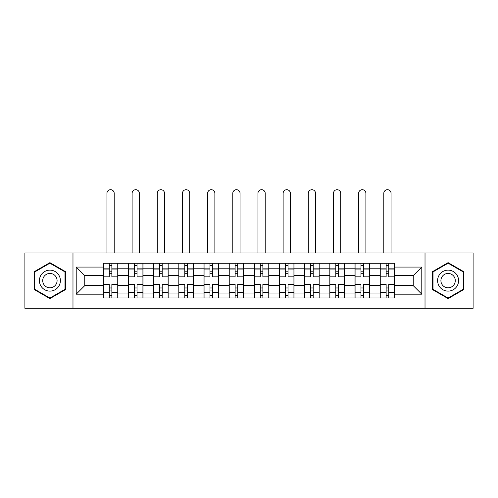 <?xml version="1.0" encoding="UTF-8"?>
<svg xmlns="http://www.w3.org/2000/svg" width="498" height="498" viewBox="0 0 498 498"><rect width="100%" height="100%" fill="white"/><g stroke="black" fill="none" stroke-linecap="round" stroke-linejoin="round"><path stroke-width="0.75" d="M425.018 308.293L473.1 308.293L473.1 252.953L24.9 252.953L24.9 308.293L425.018 308.293L425.018 252.953M128.478 297.966L128.478 268.198L117.833 268.198L117.833 297.966M117.833 268.198L117.833 263.28M128.478 268.198L128.478 263.28M143.001 263.28L143.001 297.966M153.652 297.966L153.652 263.28M168.168 263.28L168.168 297.966M178.819 297.966L178.819 263.28M193.336 263.28L193.336 297.966M203.987 297.966L203.987 263.28M218.51 263.28L218.51 297.966M229.155 297.966L229.155 263.28M243.678 263.28L243.678 297.966M254.322 297.966L254.322 263.28M268.845 263.28L268.845 297.966M279.49 297.966L279.49 263.28M294.013 263.28L294.013 297.966M304.664 297.966L304.664 263.28M319.181 263.28L319.181 297.966M329.832 297.966L329.832 263.28M344.348 263.28L344.348 297.966M354.999 297.966L354.999 263.28M369.522 263.28L369.522 297.966M380.167 297.966L380.167 263.28M380.167 285.622L369.522 285.622M354.999 285.622L344.348 285.622M329.832 285.622L319.181 285.622M304.664 285.622L294.013 285.622M279.49 285.622L268.845 285.622M254.322 285.622L243.678 285.622M229.155 285.622L218.51 285.622M203.987 285.622L193.336 285.622M178.819 285.622L168.168 285.622M153.652 285.622L143.001 285.622M128.478 285.622L117.833 285.622M380.167 275.618L369.522 275.618M354.999 275.618L344.348 275.618M329.832 275.618L319.181 275.618M304.664 275.618L294.013 275.618M279.49 275.618L268.845 275.618M254.322 275.618L243.678 275.618M229.155 275.618L218.51 275.618M203.987 275.618L193.336 275.618M178.819 275.618L168.168 275.618M153.652 275.618L143.001 275.618M128.478 275.618L117.833 275.618M84.76 285.622L103.31 285.622L103.31 275.618L84.76 275.618L84.76 285.622L76.206 294.175L76.206 267.071L103.31 267.071L103.31 275.618M394.69 275.618L394.69 285.622L413.24 285.622L413.24 275.618L394.69 275.618L394.69 263.28L103.31 263.28L103.31 267.071M394.69 267.071L421.794 267.071L421.794 294.175L394.69 294.175L394.69 285.622M103.31 285.622L103.31 297.966L394.69 297.966L394.69 294.175M103.31 294.175L76.206 294.175M72.982 308.293L72.982 252.953M65.475 271.634L49.906 262.645L34.337 271.634L34.337 289.612L49.906 298.601L65.475 289.612L65.475 271.634M463.663 271.634L448.094 262.645L432.525 271.634L432.525 289.612L448.094 298.601L463.663 289.612L463.663 271.634M111.863 295.544L109.28 295.544M109.28 265.702L111.863 265.702M137.031 295.544L134.448 295.544M134.448 265.702L137.031 265.702M162.199 295.544L159.615 295.544M159.615 265.702L162.199 265.702M187.366 295.544L184.789 295.544M184.789 265.702L187.366 265.702M212.54 295.544L209.957 295.544M209.957 265.702L212.54 265.702M237.708 295.544L235.124 295.544M235.124 265.702L237.708 265.702M262.876 295.544L260.292 295.544M260.292 265.702L262.876 265.702M288.043 295.544L285.46 295.544M285.46 265.702L288.043 265.702M313.211 295.544L310.634 295.544M310.634 265.702L313.211 265.702M338.385 295.544L335.801 295.544M335.801 265.702L338.385 265.702M363.552 295.544L360.969 295.544M360.969 265.702L363.552 265.702M388.72 295.544L386.137 295.544M386.137 265.702L388.72 265.702M76.206 267.071L84.76 275.618M413.24 285.622L421.794 294.175M413.24 275.618L421.794 267.071M117.752 297.966L117.752 276.832L111.863 276.832L111.863 263.28M109.28 263.28L109.28 276.832L103.391 276.832L103.391 263.28M114.204 252.953L114.204 193.336A3.629 3.629 0 0 0 110.568 189.707A3.629 3.629 0 0 0 106.939 193.336L106.939 252.953M117.752 276.832L117.752 263.28M103.391 297.966L103.391 284.414L109.28 284.414L109.28 297.966M111.863 297.966L111.863 284.414L117.752 284.414M109.28 273.284L111.863 273.284M103.391 284.414L103.391 276.832M111.863 287.962L109.28 287.962M111.863 295.868L109.28 295.868M109.28 290.06L111.863 290.06M111.863 271.186L109.28 271.186M109.28 265.378L111.863 265.378M40.824 285.864A10.489 10.489 0 0 0 55.154 289.705A10.489 10.489 0 0 0 58.988 275.382A10.489 10.489 0 0 0 44.664 271.541A10.489 10.489 0 0 0 40.824 285.864M43.687 284.215A7.177 7.177 0 0 0 53.498 286.842A7.177 7.177 0 0 0 56.125 277.031A7.177 7.177 0 0 0 46.32 274.404A7.177 7.177 0 0 0 43.687 284.215M49.906 263.205L64.995 271.914L64.995 289.332L49.906 298.041L34.823 289.332L34.823 271.914L49.906 263.205M439.012 285.864A10.489 10.489 0 0 0 453.336 289.705A10.489 10.489 0 0 0 457.176 275.382A10.489 10.489 0 0 0 442.847 271.541A10.489 10.489 0 0 0 439.012 285.864M441.875 284.215A7.177 7.177 0 0 0 451.68 286.842A7.177 7.177 0 0 0 454.313 277.031A7.177 7.177 0 0 0 444.502 274.404A7.177 7.177 0 0 0 441.875 284.215M448.094 263.205L463.177 271.914L463.177 289.332L448.094 298.041L433.005 289.332L433.005 271.914L448.094 263.205M142.92 297.966L142.92 276.832L137.031 276.832L137.031 263.28M134.448 263.28L134.448 276.832L128.559 276.832L128.559 263.28M139.372 252.953L139.372 193.336A3.629 3.629 0 0 0 135.742 189.707A3.629 3.629 0 0 0 132.107 193.336L132.107 252.953M142.92 276.832L142.92 263.28M128.559 297.966L128.559 284.414L134.448 284.414L134.448 297.966M137.031 297.966L137.031 284.414L142.92 284.414M134.448 273.284L137.031 273.284M128.559 284.414L128.559 276.832M137.031 287.962L134.448 287.962M137.031 295.868L134.448 295.868M134.448 290.06L137.031 290.06M137.031 271.186L134.448 271.186M134.448 265.378L137.031 265.378M168.087 297.966L168.087 276.832L162.199 276.832L162.199 263.28M159.615 263.28L159.615 276.832L153.726 276.832L153.726 263.28M164.539 252.953L164.539 193.336A3.629 3.629 0 0 0 160.91 189.707A3.629 3.629 0 0 0 157.281 193.336L157.281 252.953M168.087 276.832L168.087 263.28M153.726 297.966L153.726 284.414L159.615 284.414L159.615 297.966M162.199 297.966L162.199 284.414L168.087 284.414M159.615 273.284L162.199 273.284M153.726 284.414L153.726 276.832M162.199 287.962L159.615 287.962M162.199 295.868L159.615 295.868M159.615 290.06L162.199 290.06M162.199 271.186L159.615 271.186M159.615 265.378L162.199 265.378M193.255 297.966L193.255 276.832L187.366 276.832L187.366 263.28M184.789 263.28L184.789 276.832L178.9 276.832L178.9 263.28M189.707 252.953L189.707 193.336A3.629 3.629 0 0 0 186.078 189.707A3.629 3.629 0 0 0 182.449 193.336L182.449 252.953M193.255 276.832L193.255 263.28M178.9 297.966L178.9 284.414L184.789 284.414L184.789 297.966M187.366 297.966L187.366 284.414L193.255 284.414M184.789 273.284L187.366 273.284M178.9 284.414L178.9 276.832M187.366 287.962L184.789 287.962M187.366 295.868L184.789 295.868M184.789 290.06L187.366 290.06M187.366 271.186L184.789 271.186M184.789 265.378L187.366 265.378M218.429 297.966L218.429 276.832L212.54 276.832L212.54 263.28M209.957 263.28L209.957 276.832L204.068 276.832L204.068 263.28M214.875 252.953L214.875 193.336A3.629 3.629 0 0 0 211.245 189.707A3.629 3.629 0 0 0 207.616 193.336L207.616 252.953M218.429 276.832L218.429 263.28M204.068 297.966L204.068 284.414L209.957 284.414L209.957 297.966M212.54 297.966L212.54 284.414L218.429 284.414M209.957 273.284L212.54 273.284M204.068 284.414L204.068 276.832M212.54 287.962L209.957 287.962M212.54 295.868L209.957 295.868M209.957 290.06L212.54 290.06M212.54 271.186L209.957 271.186M209.957 265.378L212.54 265.378M243.597 297.966L243.597 276.832L237.708 276.832L237.708 263.28M235.124 263.28L235.124 276.832L229.236 276.832L229.236 263.28M240.048 252.953L240.048 193.336A3.629 3.629 0 0 0 236.413 189.707A3.629 3.629 0 0 0 232.784 193.336L232.784 252.953M243.597 276.832L243.597 263.28M229.236 297.966L229.236 284.414L235.124 284.414L235.124 297.966M237.708 297.966L237.708 284.414L243.597 284.414M235.124 273.284L237.708 273.284M229.236 284.414L229.236 276.832M237.708 287.962L235.124 287.962M237.708 295.868L235.124 295.868M235.124 290.06L237.708 290.06M237.708 271.186L235.124 271.186M235.124 265.378L237.708 265.378M268.764 297.966L268.764 276.832L262.876 276.832L262.876 263.28M260.292 263.28L260.292 276.832L254.403 276.832L254.403 263.28M265.216 252.953L265.216 193.336A3.629 3.629 0 0 0 261.587 189.707A3.629 3.629 0 0 0 257.952 193.336L257.952 252.953M268.764 276.832L268.764 263.28M254.403 297.966L254.403 284.414L260.292 284.414L260.292 297.966M262.876 297.966L262.876 284.414L268.764 284.414M260.292 273.284L262.876 273.284M254.403 284.414L254.403 276.832M262.876 287.962L260.292 287.962M262.876 295.868L260.292 295.868M260.292 290.06L262.876 290.06M262.876 271.186L260.292 271.186M260.292 265.378L262.876 265.378M293.932 297.966L293.932 276.832L288.043 276.832L288.043 263.28M285.46 263.28L285.46 276.832L279.571 276.832L279.571 263.28M290.384 252.953L290.384 193.336A3.629 3.629 0 0 0 286.755 189.707A3.629 3.629 0 0 0 283.125 193.336L283.125 252.953M293.932 276.832L293.932 263.28M279.571 297.966L279.571 284.414L285.46 284.414L285.46 297.966M288.043 297.966L288.043 284.414L293.932 284.414M285.46 273.284L288.043 273.284M279.571 284.414L279.571 276.832M288.043 287.962L285.46 287.962M288.043 295.868L285.46 295.868M285.46 290.06L288.043 290.06M288.043 271.186L285.46 271.186M285.46 265.378L288.043 265.378M319.1 297.966L319.1 276.832L313.211 276.832L313.211 263.28M310.634 263.28L310.634 276.832L304.745 276.832L304.745 263.28M315.551 252.953L315.551 193.336A3.629 3.629 0 0 0 311.922 189.707A3.629 3.629 0 0 0 308.293 193.336L308.293 252.953M319.1 276.832L319.1 263.28M304.745 297.966L304.745 284.414L310.634 284.414L310.634 297.966M313.211 297.966L313.211 284.414L319.1 284.414M310.634 273.284L313.211 273.284M304.745 284.414L304.745 276.832M313.211 287.962L310.634 287.962M313.211 295.868L310.634 295.868M310.634 290.06L313.211 290.06M313.211 271.186L310.634 271.186M310.634 265.378L313.211 265.378M344.274 297.966L344.274 276.832L338.385 276.832L338.385 263.28M335.801 263.28L335.801 276.832L329.913 276.832L329.913 263.28M340.719 252.953L340.719 193.336A3.629 3.629 0 0 0 337.09 189.707A3.629 3.629 0 0 0 333.461 193.336L333.461 252.953M344.274 276.832L344.274 263.28M329.913 297.966L329.913 284.414L335.801 284.414L335.801 297.966M338.385 297.966L338.385 284.414L344.274 284.414M335.801 273.284L338.385 273.284M329.913 284.414L329.913 276.832M338.385 287.962L335.801 287.962M338.385 295.868L335.801 295.868M335.801 290.06L338.385 290.06M338.385 271.186L335.801 271.186M335.801 265.378L338.385 265.378M369.441 297.966L369.441 276.832L363.552 276.832L363.552 263.28M360.969 263.28L360.969 276.832L355.08 276.832L355.08 263.28M365.893 252.953L365.893 193.336A3.629 3.629 0 0 0 362.258 189.707A3.629 3.629 0 0 0 358.628 193.336L358.628 252.953M369.441 276.832L369.441 263.28M355.08 297.966L355.08 284.414L360.969 284.414L360.969 297.966M363.552 297.966L363.552 284.414L369.441 284.414M360.969 273.284L363.552 273.284M355.08 284.414L355.08 276.832M363.552 287.962L360.969 287.962M363.552 295.868L360.969 295.868M360.969 290.06L363.552 290.06M363.552 271.186L360.969 271.186M360.969 265.378L363.552 265.378M394.609 297.966L394.609 276.832L388.72 276.832L388.72 263.28M386.137 263.28L386.137 276.832L380.248 276.832L380.248 263.28M391.061 252.953L391.061 193.336A3.629 3.629 0 0 0 387.432 189.707A3.629 3.629 0 0 0 383.796 193.336L383.796 252.953M394.609 276.832L394.609 263.28M380.248 297.966L380.248 284.414L386.137 284.414L386.137 297.966M388.72 297.966L388.72 284.414L394.609 284.414M386.137 273.284L388.72 273.284M380.248 284.414L380.248 276.832M388.72 287.962L386.137 287.962M388.72 295.868L386.137 295.868M386.137 290.06L388.72 290.06M388.72 271.186L386.137 271.186M386.137 265.378L388.72 265.378M354.999 268.198L344.348 268.198M329.832 268.198L319.181 268.198M304.664 268.198L294.013 268.198M279.49 268.198L268.845 268.198M254.322 268.198L243.678 268.198M229.155 268.198L218.51 268.198M203.987 268.198L193.336 268.198M178.819 268.198L168.168 268.198M153.652 268.198L143.001 268.198M380.167 268.198L369.522 268.198M354.999 293.048L344.348 293.048M329.832 293.048L319.181 293.048M304.664 293.048L294.013 293.048M279.49 293.048L268.845 293.048M254.322 293.048L243.678 293.048M229.155 293.048L218.51 293.048M203.987 293.048L193.336 293.048M178.819 293.048L168.168 293.048M153.652 293.048L143.001 293.048M128.478 293.048L117.833 293.048M380.167 293.048L369.522 293.048M117.752 268.845L111.863 268.845M109.28 268.845L103.391 268.845M109.28 269.057L103.391 269.057M109.28 292.183L103.391 292.183M109.28 292.401L103.391 292.401M117.752 292.401L111.863 292.401M117.752 269.057L111.863 269.057M117.752 292.183L111.863 292.183M142.92 268.845L137.031 268.845M134.448 268.845L128.559 268.845M134.448 269.057L128.559 269.057M134.448 292.183L128.559 292.183M134.448 292.401L128.559 292.401M142.92 292.401L137.031 292.401M142.92 269.057L137.031 269.057M142.92 292.183L137.031 292.183M168.087 268.845L162.199 268.845M159.615 268.845L153.726 268.845M159.615 269.057L153.726 269.057M159.615 292.183L153.726 292.183M159.615 292.401L153.726 292.401M168.087 292.401L162.199 292.401M168.087 269.057L162.199 269.057M168.087 292.183L162.199 292.183M193.255 268.845L187.366 268.845M184.789 268.845L178.9 268.845M184.789 269.057L178.9 269.057M184.789 292.183L178.9 292.183M184.789 292.401L178.9 292.401M193.255 292.401L187.366 292.401M193.255 269.057L187.366 269.057M193.255 292.183L187.366 292.183M218.429 268.845L212.54 268.845M209.957 268.845L204.068 268.845M209.957 269.057L204.068 269.057M209.957 292.183L204.068 292.183M209.957 292.401L204.068 292.401M218.429 292.401L212.54 292.401M218.429 269.057L212.54 269.057M218.429 292.183L212.54 292.183M243.597 268.845L237.708 268.845M235.124 268.845L229.236 268.845M235.124 269.057L229.236 269.057M235.124 292.183L229.236 292.183M235.124 292.401L229.236 292.401M243.597 292.401L237.708 292.401M243.597 269.057L237.708 269.057M243.597 292.183L237.708 292.183M268.764 268.845L262.876 268.845M260.292 268.845L254.403 268.845M260.292 269.057L254.403 269.057M260.292 292.183L254.403 292.183M260.292 292.401L254.403 292.401M268.764 292.401L262.876 292.401M268.764 269.057L262.876 269.057M268.764 292.183L262.876 292.183M293.932 268.845L288.043 268.845M285.46 268.845L279.571 268.845M285.46 269.057L279.571 269.057M285.46 292.183L279.571 292.183M285.46 292.401L279.571 292.401M293.932 292.401L288.043 292.401M293.932 269.057L288.043 269.057M293.932 292.183L288.043 292.183M319.1 268.845L313.211 268.845M310.634 268.845L304.745 268.845M310.634 269.057L304.745 269.057M310.634 292.183L304.745 292.183M310.634 292.401L304.745 292.401M319.1 292.401L313.211 292.401M319.1 269.057L313.211 269.057M319.1 292.183L313.211 292.183M344.274 268.845L338.385 268.845M335.801 268.845L329.913 268.845M335.801 269.057L329.913 269.057M335.801 292.183L329.913 292.183M335.801 292.401L329.913 292.401M344.274 292.401L338.385 292.401M344.274 269.057L338.385 269.057M344.274 292.183L338.385 292.183M369.441 268.845L363.552 268.845M360.969 268.845L355.08 268.845M360.969 269.057L355.08 269.057M360.969 292.183L355.08 292.183M360.969 292.401L355.08 292.401M369.441 292.401L363.552 292.401M369.441 269.057L363.552 269.057M369.441 292.183L363.552 292.183M394.609 268.845L388.72 268.845M386.137 268.845L380.248 268.845M386.137 269.057L380.248 269.057M386.137 292.183L380.248 292.183M386.137 292.401L380.248 292.401M394.609 292.401L388.72 292.401M394.609 269.057L388.72 269.057M394.609 292.183L388.72 292.183"/></g></svg>

